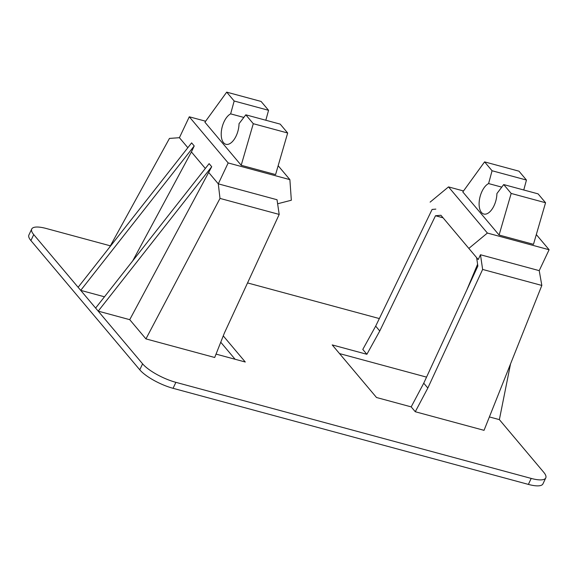 <?xml version="1.0" encoding="UTF-8"?>
<svg xmlns="http://www.w3.org/2000/svg" width="578" height="578" viewBox="0 0 578 578"><rect width="100%" height="100%" fill="white"/><g stroke="black" fill="none" stroke-linecap="round" stroke-linejoin="round"><path stroke-width="0.87" d="M499.089 235.029L462.805 191.954L484.588 161.883L492.066 170.748L488.598 183.573A16.032 8.15 -74.9 0 0 481.98 191.412A16.032 8.15 -74.9 0 0 483.822 214.033A16.032 8.15 -74.9 0 0 494.031 205.717A16.032 8.15 -74.9 0 0 496.914 193.551L503.705 184.57L511.176 193.442L499.089 235.029L533.48 244.328L545.56 202.741L538.089 193.868L503.705 184.57M488.598 183.573L501.762 187.135M241.199 165.286L204.915 122.211L226.699 92.14L234.169 101.006L230.644 113.866A16.032 8.15 -74.9 0 0 224.091 121.662A16.032 8.15 -74.9 0 0 225.926 144.29A16.032 8.15 -74.9 0 0 236.142 135.975A16.032 8.15 -74.9 0 0 239.025 123.706L245.816 114.827L253.287 123.699L241.199 165.286L275.583 174.585L287.671 132.998L280.2 124.126L245.816 114.827M477.601 264.24L466.8 290.012M223.26 335.876L245.282 362.016L216.042 354.104M411.189 406.883L423.746 383.185L427.836 388.04L482.637 269.442L541.832 285.445L484.039 430.335L415.279 411.738L411.189 406.883L376.516 397.505L332.213 344.914L366.886 354.292L362.789 349.43L375.678 326.129L379.768 330.984L435.487 215.753L443.066 217.805M423.746 383.185L477.869 266.061L476.626 257.644L440.935 215.269L435.487 215.753M426.55 377.123L339.517 353.584M379.768 330.984L366.886 354.292M379.334 318.565L247.543 282.924M110.369 245.831L46.283 228.498A27.578 7.897 25.3 0 0 31.725 229.018A27.578 7.897 25.3 0 0 33.734 234.603L142.593 363.829A27.578 7.897 25.3 0 0 175.885 382.34L531.204 478.425A27.578 7.897 25.3 0 0 545.769 477.905A27.578 7.897 25.3 0 0 543.761 472.32L499.37 419.628L489.385 416.933M208.896 172.699L218.289 183.847L220.001 198.413L279.196 214.424L224.394 333.022L214.698 357.493L145.938 338.896L129.732 319.67L98.209 311.137L211.714 166.724L129.732 319.67M435.841 209.113L432.098 209.446L375.678 326.129M427.836 388.04L415.279 411.738M541.832 285.445L539.223 270.641L549.1 249.739L536.312 234.567M499.37 419.628L510.533 363.916M142.593 363.829L139.768 369.804A27.578 7.897 25.3 0 0 173.06 388.308L528.379 484.4A27.578 7.897 25.3 0 0 542.944 483.88L545.769 477.905M139.768 369.804L30.909 240.578L33.734 234.603M220.001 198.413L145.938 338.896M235.109 359.263L220.745 342.219M187.836 147.701L179.411 137.701L169.462 138.417L109.582 247.268M78.117 287.295L191.629 142.882L194.222 145.959L80.71 290.373L104.466 296.796M31.725 229.018L28.9 234.993A27.578 7.897 25.3 0 0 30.909 240.578M440.935 215.269L478.223 259.536L480.477 254.754L482.637 269.442M478.223 259.536L476.626 257.644M480.477 254.754L539.223 270.641M211.714 166.724L209.12 163.646L95.616 308.067M179.411 137.701L189.288 116.799L228.166 162.945L218.289 183.847L277.028 199.735L279.196 214.424M205.334 168.473L191.397 151.927L194.222 145.959M463.52 190.964L448.506 186.904L430.119 202.134M549.1 249.739L487.391 233.05L448.506 186.904M487.391 233.05L468.996 248.28M191.397 151.927L132.752 260.815M228.166 162.945L289.881 179.635L291.334 200.234L277.628 203.774M189.288 116.799L205.631 121.214M278.163 165.727L289.881 179.635M523.762 189.996L526.45 180.047L518.979 171.182L484.588 161.883M545.56 202.741L511.176 193.442M265.829 120.238L268.56 110.304L261.083 101.439L226.699 92.14M287.671 132.998L253.287 123.699M526.45 180.047L492.066 170.748M268.56 110.304L234.169 101.006M230.644 113.866L243.822 117.428M531.204 478.425L528.379 484.4M175.885 382.34L173.06 388.308"/></g></svg>
